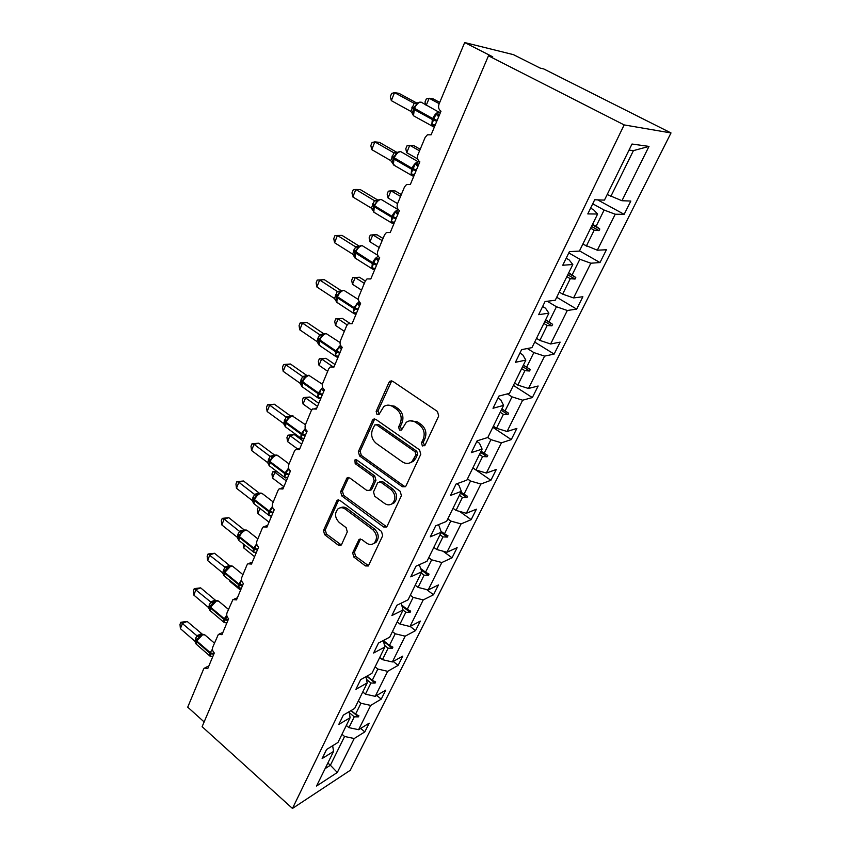 <?xml version="1.0" encoding="UTF-8"?>
<svg xmlns="http://www.w3.org/2000/svg" width="851" height="851" viewBox="0 0 851 851"><rect width="100%" height="100%" fill="white"/><g stroke="black" fill="none" stroke-linecap="round" stroke-linejoin="round"><path stroke-width="1.28" d="M422.362 445.977L424.989 445.286L438.701 415.99L437.467 411.48L392.673 381.237L389.875 381.248L389.013 382.354L376.163 411.405L376.993 414.458L378.95 414.458L383.758 406.64C386.609 404.64 389.62 404.629 392.779 406.618L396.438 409.129C400.938 412.916 402.225 417.618 400.3 423.245L398.608 426.979L399.449 430.063L401.491 430.042L406.193 422.383C409.15 420.245 412.299 420.213 415.618 422.298L419.352 424.851C423.936 428.713 425.245 433.467 423.255 439.116L421.5 442.86L422.362 445.977M409.874 420.809L417.352 421.841L421.075 424.394C425.66 428.244 426.957 432.978 424.968 438.616L423.224 442.36L424.681 445.754M391.726 380.833L377.94 410.98L379.184 414.246M387.45 405.161L394.545 406.204L398.194 408.703C402.693 412.48 403.97 417.181 402.055 422.787L400.353 426.521L401.704 429.84M352.654 552.82L353.814 557.033L365.409 565.926L368.323 565.979L382.684 535.715L381.514 531.418L339.836 500.345L337.113 500.282L323.476 530.503L324.614 534.662L338.272 545.129L341.049 545.204L341.634 544.395L347.293 531.896L346.144 527.684L339.272 522.493C334.826 517.865 334.379 513.344 337.932 508.93C340.198 507.26 342.634 507.313 345.261 509.1L372.642 529.567C377.121 534.13 377.653 538.651 374.217 543.119C371.823 544.98 369.228 544.938 366.419 543.012L361.856 539.555L358.994 539.502L352.654 552.82L354.431 552.118L355.58 556.32L368.557 565.745M624.166 124.916L292.467 808.45L350.25 770.293L671.003 132.947L624.166 124.916L488.463 55.804L492.729 56.826L464.678 42.55L439.042 104.077C438.031 107.215 438.68 109.598 440.999 111.215L431.138 134.788L427.404 134.809L425.138 137.436L417.915 154.776C416.937 157.818 417.586 160.148 419.83 161.796L410.32 184.539L406.533 184.55L404.502 186.965L397.523 203.708C396.587 206.644 397.215 208.942 399.406 210.601L390.226 232.557L386.407 232.557L384.578 234.791L377.833 250.96C376.929 253.8 377.546 256.055 379.684 257.725L370.813 278.937L366.983 278.926L365.324 280.979L358.814 296.605C357.941 299.361 358.548 301.584 360.633 303.264L352.059 323.763L348.229 323.731L346.719 325.625L340.421 340.74C339.581 343.41 340.177 345.591 342.208 347.293L333.911 367.121L330.092 367.047L328.72 368.813L322.635 383.429C321.816 386.024 322.412 388.162 324.391 389.875L316.37 409.065L312.562 408.959L311.306 410.597L305.413 424.745C304.626 427.255 305.211 429.372 307.147 431.085L299.371 449.668L295.605 449.53L294.457 451.051L288.744 464.752C287.978 467.199 288.553 469.273 290.446 470.997L282.915 488.995L279.181 488.814L278.117 490.24L272.586 503.515C271.852 505.888 272.416 507.93 274.267 509.664L266.969 527.099L263.267 526.897L262.299 528.216L256.928 541.087C256.225 543.395 256.779 545.406 258.587 547.14L251.513 564.053L247.854 563.798L246.95 565.043L241.748 577.521C241.056 579.765 241.61 581.754 243.375 583.478L236.514 599.891L232.897 599.604L227.015 612.88C226.355 615.06 226.887 617.018 228.621 618.741L221.962 634.665L218.388 634.346L212.718 647.196C212.069 649.313 212.601 651.238 214.303 652.972L207.825 668.439L204.304 668.067L203.591 669.088L187.731 707.149L204.134 721.935M292.467 808.45L202.112 726.68L488.463 55.804M402.363 486.729L405.363 486.708L406.023 485.836L420.766 454.306L419.554 449.871L375.77 419.341L372.993 419.33L358.356 451.647L359.537 455.934L402.363 486.729L404.087 486.134L405.438 486.644M401.406 495.686L387.141 526.184L386.545 526.992L383.588 526.971L341.794 495.931L340.634 491.708L347.027 477.911L349.761 477.954L366.707 490.357L369.557 490.389L370.217 489.495L374.163 480.815L372.983 476.507L355.197 463.635L354.888 459.976L356.814 459.997L400.215 491.325L401.406 495.686M597.636 199.868L624.166 214.335L630.814 201.049L621.943 200.73L648.994 146.404L632.006 144.032L604.455 200.113L594.7 199.762L587.796 213.92L597.615 214.026L579.393 251.109L569.415 251.609L562.766 265.235L572.808 264.512L555.246 300.243L545.055 301.541L538.651 314.668L548.895 313.168L531.971 347.623L521.589 349.655L515.419 362.313L525.844 360.101L509.504 393.343L498.952 396.055L493.006 408.267L503.59 405.384L487.814 437.488L477.113 440.829L471.369 452.615L482.102 449.115L466.859 480.134L456.03 484.059L450.477 495.452L461.338 491.367L446.605 521.355L435.659 525.833L430.287 536.832L441.265 532.226L427.011 561.235L415.958 566.213L410.767 576.85L421.841 571.744L408.055 599.817L396.906 605.263L391.885 615.56L403.055 609.986L389.694 637.176L378.472 643.069L373.61 653.036L384.854 647.026L371.908 673.364L360.622 679.662L355.909 689.321L367.217 682.917L354.676 708.436L343.325 715.127L338.762 724.488L350.133 717.701L337.964 742.455L326.561 749.497L322.135 758.571L333.549 751.433L332.656 745.731M360.675 728.424L364.802 731.903L369.174 723.169L358.611 729.701L370.696 705.415L360.952 703.266L358.303 701.075M346.325 725.435L348.931 727.637L358.611 729.701M376.727 695.448L381.227 699.139L385.726 690.15L375.217 696.341L387.673 671.322L377.823 669.046L375.11 666.854M362.771 691.959L365.441 694.161L375.217 696.341M393.215 661.461L398.13 665.386L402.768 656.132L392.332 661.961L405.172 636.176L395.215 633.772L392.439 631.591M379.727 657.461L382.45 659.653L392.332 661.961M410.161 626.421L415.554 630.623L420.341 621.081L409.969 626.517L423.213 599.923L413.15 597.381L410.31 595.211M397.194 621.9L399.991 624.081L409.969 626.517M426.638 589.573L433.521 594.775L438.446 584.935L428.17 589.966L441.839 562.522L431.659 559.83L428.755 557.682M415.224 585.222L418.075 587.392L428.17 589.966M443.041 551.203L452.041 557.809L457.125 547.65L446.945 552.246L461.061 523.908L450.775 521.067L447.796 518.929M433.819 547.363L436.744 549.523L446.945 552.246M459.561 511.398L471.156 519.663L476.411 509.185L466.337 513.291L480.911 484.028L470.518 481.028L467.465 478.9M453.03 508.281L456.03 510.419L466.337 513.291M476.049 470.05L490.889 480.283L496.314 469.454L486.368 473.06L501.43 442.818L490.921 439.648L487.74 437.51M472.869 467.901L475.943 470.018L486.368 473.06M492.814 427.308L511.281 439.605L516.876 428.415L507.068 431.478L522.642 400.204L512.015 396.853L507.43 393.885M493.378 426.17L496.527 428.266L507.068 431.478M513.408 385.397L532.343 397.566L538.14 386.003L528.471 388.481L544.587 356.122L533.843 352.58L527.343 348.527M514.578 383.003L517.823 385.077L528.471 388.481M534.694 342.07L554.129 354.09L560.118 342.134L550.629 343.985L567.309 310.487L556.437 306.743L547.278 301.254M536.524 338.347L539.853 340.4L550.629 343.985M556.714 297.254L576.67 309.115L582.871 296.744L573.563 297.924L590.839 263.214L579.85 259.257L568.776 252.907M559.245 292.106L562.66 294.127L573.563 297.924M579.51 250.875L599.998 262.555L606.423 249.747L597.317 250.205L615.22 214.229L624.166 214.335M582.786 244.194L597.317 250.205M607.188 194.528L621.943 200.73M464.678 42.55L513.43 54.645L540.098 68.069L543.757 68.942L671.003 132.947M327.848 763.049L330.39 765.251L344.57 736.477L341.985 734.275M344.57 736.477L354.218 738.519L364.802 731.903M381.227 699.139L370.696 705.415M350.133 717.701L349.059 711.744M398.13 665.386L387.673 671.322M367.217 682.917L365.941 676.694M415.554 630.623L405.172 636.176M384.854 647.026L383.333 640.516L389.481 645.388L395.215 633.772M433.521 594.775L423.213 599.923M403.055 609.986L401.204 603.168M452.041 557.809L441.839 562.522M421.841 571.744L419.266 564.724M471.156 519.663L461.061 523.908M441.265 532.226L439.084 525.865L437.818 524.95M490.889 480.283L480.911 484.028M461.338 491.367L458.944 485.251L456.827 483.772M511.281 439.605L501.43 442.818M482.102 449.115L479.496 443.265L476.815 441.446M532.343 397.566L522.642 400.204M503.59 405.384L500.75 399.81L497.995 398.023M554.129 354.09L544.587 356.122M525.844 360.101L522.748 354.835L519.929 353.059M576.67 309.115L567.309 310.487M548.895 313.168L545.544 308.243L542.64 306.498M599.998 262.555L590.839 263.214M572.808 264.512L569.17 259.949L566.181 258.225M325.103 768.634L330.39 765.251L337.315 772.474L354.218 738.519M337.315 772.474L316.551 786.026L333.549 751.433M351.144 710.521L355.558 714.202L360.952 703.266M348.931 727.637L354.261 716.829L358.388 716.861L358.909 715.797L355.558 714.202M349.218 712.595L354.261 716.829M367.058 676.077L372.259 680.321L377.823 669.046M365.441 694.161L370.93 683.023L375.1 683.076L375.653 681.981L372.259 680.321M366.504 679.406L370.93 683.023M382.45 659.653L388.109 648.175L392.332 648.26L392.896 647.122L389.481 645.388M384.439 645.26L388.109 648.175M401.768 605.146L407.246 609.369L413.15 597.381M399.991 624.081L405.821 612.241L410.108 612.348L410.682 611.178L407.246 609.369M403.012 610.071L405.821 612.241M420.937 568.745L425.564 572.202L431.659 559.83M418.075 587.392L424.096 575.17L428.436 575.308L429.032 574.095L425.564 572.202M421.224 573.01L424.096 575.17M440.935 531.269L444.477 533.843L450.775 521.067M436.744 549.523L442.967 536.907L447.36 537.066L447.977 535.822L444.477 533.843M440.02 534.758L442.967 536.907M460.976 492.101L464.008 494.229L470.518 481.028M456.03 510.419L462.444 497.388L466.901 497.58L467.539 496.293L464.008 494.229M459.423 495.261L462.444 497.388M481.092 451.179L484.187 453.285L490.921 439.648M475.943 470.018L482.581 456.561L487.091 456.785L487.751 455.455L484.187 453.285M479.475 454.445L482.581 456.561M501.877 408.874L505.058 410.969L512.015 396.853M496.527 428.266L503.388 414.352L507.962 414.607L508.643 413.235L505.058 410.969M500.207 412.256L503.388 414.352M523.376 365.111L526.641 367.185L533.843 352.58M517.823 385.077L524.918 370.685L529.556 370.983L530.258 369.557L526.641 367.185M521.652 368.611L524.918 370.685M545.629 319.827L548.991 321.859L556.437 306.743M539.853 340.4L547.204 325.486L551.895 325.827L552.629 324.348L548.991 321.859M543.853 323.444L547.204 325.486M568.681 272.916L572.127 274.926L579.85 259.257M562.66 294.127L570.276 278.681L575.042 279.064L575.797 277.532L572.127 274.926M566.83 276.671L570.276 278.681M590.605 208.165L593.668 209.857L597.615 214.026M592.562 224.313L596.104 226.292L604.114 210.048L592.732 203.804M586.296 246.184L594.189 230.185L599.019 230.61L599.806 229.025L596.104 226.292M590.647 228.206L594.189 230.185M604.114 210.048L615.22 214.229M610.805 196.485L633.41 150.638L629.038 150.084M648.994 146.404L633.41 150.638M592.296 224.845L599.806 229.025M591.519 226.43L599.019 230.61M568.489 273.288L575.797 277.532M567.745 274.809L575.042 279.064M545.523 320.04L552.629 324.348M544.8 321.508L551.895 325.827M523.333 365.185L530.258 369.557M522.642 366.611L529.556 370.983M501.228 410.193L507.962 414.607M480.528 452.317L487.091 456.785M460.497 493.08L466.901 497.58M441.116 532.535L447.36 537.066M421.309 569.968L428.436 575.308M402.023 606.114L410.108 612.348M383.503 641.25L392.332 648.26M366.738 676.258L375.1 683.076M350.942 710.638L358.388 716.861M372.993 419.33L374.738 418.905L360.154 451.136L361.324 455.423L404.087 486.134M415.916 454.86L415.065 451.753L376.716 424.936L374.77 424.926L372.493 429.521C370.653 435.01 371.919 439.637 376.302 443.414L402.278 461.806C405.672 463.986 408.863 463.965 411.863 461.721L415.916 454.86L417.639 454.328L416.788 451.243L415.065 451.753M375.982 424.617L378.504 424.479L416.788 451.243M410.182 462.784L413.586 461.178L415.82 458.232L414.097 458.763M417.639 454.328L415.82 458.232M348.676 477.485L342.442 491.123L343.591 495.335L386.705 526.843M369.685 490.272L371.993 488.91L375.929 480.251L374.748 475.954L356.995 463.114L355.197 463.635M356.388 459.763L356.995 463.114M384.567 503.43C387.396 505.313 390.024 505.313 392.471 503.452C396.119 498.814 395.63 494.176 390.992 489.548L381.025 482.336L378.142 482.315L377.472 483.219L373.515 491.899L374.695 496.207L384.567 503.43M391.481 504.143L394.215 502.824C397.853 498.197 397.364 493.569 392.736 488.953L390.992 489.548M379.674 481.826L382.79 481.762L392.736 488.953M360.558 539.023L354.431 552.118M373.461 543.683L375.961 542.417C379.397 537.96 378.876 533.449 374.397 528.896L372.642 529.567M340.538 507.76C342.655 506.685 344.825 506.919 347.059 508.483L374.397 528.896M338.73 499.856L325.284 529.843L326.422 533.992L341.283 544.959M435.074 125.384L433.702 124.714L435.255 124.937L433.276 125.81L431.627 124.512L435.989 114.066L438.222 113.991L438.776 116.534M419.905 102.109L417.692 102.79L413.746 107.917L432.723 118.534C434.712 114.332 436.935 112.183 439.382 112.087M391.322 100.631L390.343 96.631L391.62 93.44L394.524 92.621L391.322 100.631L410.831 111.385L414.118 103.333L394.524 92.621L399.023 93.355L417.064 103.205M417.192 103.131L414.011 103.269L416.394 103.471M413.331 108.917L412.65 114.13L413.501 115.768L415.543 116.895M435.989 114.066L438.393 116.449M433.702 124.714L431.627 124.512M417.128 103.769L414.118 103.333M412.873 114.172L410.831 111.385M439.733 102.407L433.276 98.918L429.159 98.248L439.212 103.684M425.777 104.992L425 102.056L426.255 99.014L429.159 98.248L426.266 105.269M420.213 149.255L413.916 145.691L409.767 145.287L406.714 152.68L417.681 158.946M406.714 152.68L405.767 148.808L406.98 145.861L409.767 145.287L419.554 150.84M401.321 194.592L395.183 190.964L390.992 190.805L388.045 197.964L397.555 203.623M388.045 197.964L387.152 194.049L388.322 191.198L390.992 190.805L400.544 196.453M414.501 174.434L412.639 175.2L410.99 173.987L415.203 163.903L417.415 163.786L417.947 166.307M399.576 151.616L397.417 152.34L393.534 157.382L412.001 168.264C413.937 164.19 416.139 162.041 418.596 161.807L419.649 162.243M371.749 149.616L370.834 145.574L372.068 142.489L374.844 141.883L371.749 149.616L390.758 160.605L393.928 152.829L374.844 141.883L379.376 142.33L397.151 152.51M393.811 152.765L396.619 152.829M393.13 158.371L392.534 163.36L395.204 165.892M415.203 163.903L417.564 166.243M414.543 174.444L410.99 173.987M396.843 153.382L393.928 152.829M392.736 163.424L390.758 160.605M394.353 222.185L392.715 222.888L391.066 221.76L395.13 212.016L397.321 211.856L397.832 214.367M379.95 199.421L377.844 200.198L373.653 206.08L374.249 206.729L373.812 212.165L375.557 213.229M352.835 196.953L351.984 192.879L353.176 189.89L355.824 189.475L352.835 196.953L371.366 208.155L374.429 200.634L355.824 189.475L360.388 189.645L377.929 200.145M377.504 200.442L374.334 200.559L377.45 200.464M373.993 205.229L372.898 209.591L373.812 212.165L391.098 222.632L391.992 216.292C393.843 212.399 395.992 210.24 398.459 209.825M395.13 212.016L397.46 214.314M394.534 222.239L391.066 221.76M377.248 201.293L374.429 200.634M373.281 210.995L371.366 208.155M383.035 238.482L377.036 234.791L372.823 234.865L369.962 241.801L379.248 247.556M369.962 241.801L369.121 237.855L370.259 235.099L372.823 234.865L382.142 240.61M365.313 281L359.462 277.256L355.218 277.543L352.452 284.266L361.526 290.106M352.452 284.266L351.665 280.298L352.761 277.617L355.218 277.543L364.324 283.372M352.761 277.617L359.462 277.256M374.897 268.331L373.461 268.959L371.813 267.916L375.748 258.491L377.908 258.31L378.408 260.789M360.994 245.631L358.931 246.45L355.165 251.343L372.664 262.682C374.153 259.427 376.036 257.332 378.323 256.374M334.56 242.716L333.762 238.599L334.911 235.716L337.443 235.482L334.56 242.716L352.622 254.098L355.58 246.833L337.443 235.482L342.038 235.408L359.345 246.216M355.473 246.769L358.867 246.482M354.133 254.715L354.782 252.279L354.324 256.885L356.569 258.981M375.748 258.491L378.025 260.757M375.217 268.427L371.813 267.916M358.314 247.588L355.58 246.833M354.473 256.97L352.622 254.098M356.09 312.945L354.846 313.508L353.208 312.53L357.005 303.424L359.154 303.201L359.633 305.669M342.666 290.308L340.634 291.17L337.06 295.691L337.464 296.722L353.984 307.519L359.048 301.477M324.284 279.671L319.668 279.99L316.87 286.989L316.125 282.84L317.242 280.053L324.284 279.671L341.357 290.765M317.242 280.053L319.668 279.99L337.262 291.446L340.943 290.978M316.87 286.989L334.496 298.541L337.262 291.446M335.932 299.339L336.56 296.903L335.985 300.743L338.209 303.233M357.005 303.424L359.25 305.647M356.526 313.072L353.208 312.53M339.996 292.361L337.368 291.51M336.294 301.435L334.496 298.541M349.633 323.178L342.421 318.412L338.166 318.902L335.475 325.412L344.347 331.326M335.475 325.412L334.741 321.423L335.805 318.827L338.166 318.902L347.123 324.859M335.805 318.827L342.421 318.412M337.911 356.101L336.836 356.601L335.198 355.697L338.879 346.889L341.006 346.634L341.464 349.08M324.933 333.539L322.944 334.432L319.412 338.911L319.795 339.953L335.911 350.899L340.496 345.155M307.094 322.518L302.467 323.061L299.765 329.826L299.063 325.656L300.137 322.965L307.094 322.518L323.933 333.879M300.137 322.965L302.467 323.061L319.636 334.666L323.646 334.017M299.765 329.826L316.955 341.538L319.636 334.666L322.837 334.507M318.327 342.506L318.923 340.081L318.465 343.995L320.444 346.07M338.879 346.889L341.091 349.07M338.464 356.261L335.198 355.697M322.284 335.666L319.731 334.741M318.7 344.453L316.955 341.538M334.996 364.547L325.901 358.314L321.625 359.005L319.019 365.313L327.688 371.302M319.019 365.313L318.327 361.303L319.359 358.792L321.625 359.005L332.592 366.536M319.359 358.792L325.901 358.314M320.327 397.864L319.402 398.311L317.774 397.46L321.338 388.939L323.508 391.088M307.764 375.376L305.807 376.312L302.328 380.748L302.701 381.801L318.423 392.875L322.593 387.439M290.446 364.015L285.808 364.76L283.181 371.323L282.532 367.132L283.574 364.515L290.446 364.015L307.051 375.621M283.574 364.515L285.808 364.76L302.562 376.514L306.924 375.685M283.181 371.323L299.978 383.163L302.562 376.514L305.807 376.312M301.531 385.854L301.86 381.876L301.669 386.088L299.978 383.163M320.965 398.055L317.774 397.46M305.147 377.589L302.669 376.578M301.669 386.088L303.254 387.535M318.763 403.331L309.881 397.034L305.583 397.896L303.062 404.023L311.562 410.097M303.062 404.023L302.403 399.991L303.413 397.555L305.583 397.896L317.497 406.352M303.413 397.555L309.881 397.034M303.307 438.308L300.903 437.914L304.35 429.659L306.488 431.776M289.946 416.416L285.776 421.266L286.138 422.33L301.499 433.51L305.296 428.393M274.32 404.214L269.671 405.161L267.129 411.512L266.523 407.31L267.533 404.768L274.32 404.214L290.638 416.033L286.064 417.022L289.212 416.873M267.533 404.768L269.671 405.161L286.138 417.107L283.532 423.49L267.129 411.512M285.319 422.373L285.17 426.425L283.532 423.49M304.03 438.52L300.903 437.914M288.542 418.192L286.138 417.107M285.17 426.425L286.606 427.713M303.02 440.967L294.318 434.606L290.021 435.648L287.564 441.595L297.573 448.956M287.564 441.595L286.947 437.552L287.925 435.18L290.021 435.648L301.669 444.179M287.925 435.18L294.318 434.606M286.819 477.496L284.564 477.103L287.904 469.103L290 471.188M273.948 455.668L269.746 460.519L270.086 461.604L285.096 472.879L288.563 468.061M258.683 443.19L254.024 444.318L251.566 450.477L250.992 446.254L251.981 443.796L258.683 443.19L274.735 455.179M251.981 443.796L254.024 444.318L270.022 456.306L274.639 455.115M251.566 450.477L267.597 462.561L270.022 456.306L273.139 456.179M269.299 461.593L269.182 465.508L267.597 462.561M287.627 477.73L284.564 477.103M272.448 457.53L270.118 456.37M277.139 471.677L274.905 472.294L272.522 478.071L283.883 486.687M272.522 478.071L271.948 474.007L272.894 471.709L274.905 472.294L286.308 480.9M272.894 471.709L276.479 471.177M270.852 515.483L268.714 515.089L271.948 507.334L273.384 508.76M258.438 493.708L254.204 498.58L254.523 499.665L269.193 511.036L272.373 506.515M243.514 480.996L238.854 482.283L236.472 488.261L235.94 484.028L236.886 481.645L243.514 480.996L259.215 493.08M236.886 481.645L238.854 482.283L254.502 494.378L259.119 493.016M236.472 488.261L252.151 500.441L254.502 494.378L257.555 494.293M253.779 499.622L253.683 503.409L252.151 500.441M271.724 515.738L268.714 515.089M256.853 495.665L254.598 494.442M260.002 508.43L257.917 513.493L269.033 522.174M270.618 515.961L271.384 516.557M257.917 513.493L257.374 509.43L258.385 507.164M255.374 552.31L253.353 551.927L256.491 544.406M244.301 530.173L242.439 531.247L239.131 535.492L239.439 536.587L253.779 548.044L256.683 543.81M228.802 517.674L224.143 519.121L221.824 524.929L221.334 520.674L222.249 518.365L228.802 517.674L244.152 529.854M222.249 518.365L224.143 519.121L239.439 531.301L244.067 529.779M221.824 524.929L237.163 537.194L239.439 531.301L242.439 531.247M257.853 538.864L247.684 530.801L245.471 530.247C242.939 531.354 240.929 533.46 239.439 536.587L238.854 540.396L238.716 536.481L238.652 540.162L237.163 537.194M256.3 552.586L253.353 551.927M241.727 532.652L239.535 531.375M244.843 545.183L243.716 547.927L254.598 556.66M243.205 543.874L243.716 547.927M240.365 588.052L238.44 587.669L241.493 580.361M228.813 566.394L224.504 571.308L224.792 572.415L238.823 583.935L241.482 579.978M214.516 553.278L209.857 554.884L207.601 560.511L207.155 556.256L208.048 554.012L214.516 553.278L229.547 565.532M208.048 554.012L224.824 567.138L229.451 565.468M207.601 560.511L222.611 572.861L224.824 567.138M242.95 574.648L233.025 566.564L230.77 566.096L224.792 572.415L224.239 575.999L224.1 572.276L224.068 575.829L222.611 572.861M241.344 588.349L238.44 587.669M227.047 568.542L224.919 567.213M230.132 580.861L229.908 581.403L240.578 590.179M229.813 580.595L229.908 581.403M225.802 622.741L223.973 622.358L226.611 617.262M214.654 601.146L210.303 606.082L210.58 607.199L224.313 618.773L226.738 615.092M200.645 587.86L195.985 589.605L193.805 595.072L193.379 590.807L194.251 588.626L200.645 587.86L215.356 600.178M194.251 588.626L210.644 601.923L215.271 600.115M193.805 595.072L208.495 607.486L210.644 601.923M228.472 609.38L218.803 601.285L216.505 600.891L210.58 607.199L210.037 610.582L209.91 607.018L209.899 610.465L208.495 607.486M226.823 623.049L223.973 622.358M212.793 603.38L210.729 601.997M201.506 634.58L196.507 639.846L196.772 640.973L210.218 652.611L212.431 649.175M187.167 621.453L182.508 623.326L180.391 628.644L179.997 624.379L180.848 622.262L187.167 621.453L202.421 634.272M180.848 622.262L196.858 635.718L201.485 633.772M180.391 628.644L194.773 641.111L196.858 635.718M196.124 640.782L196.145 644.101M211.665 656.429L209.92 656.047L211.601 653.132L210.218 652.611L209.952 653.249L213.697 654.419M212.718 656.759L209.92 656.047M198.964 637.218L196.953 635.782M195.868 643.516L194.773 641.111M424.968 438.616L423.255 439.116M421.075 424.394L419.352 424.851M417.352 421.841L415.618 422.298M400.353 426.521L398.608 426.979M402.055 422.787L400.3 423.245M398.194 408.703L396.438 409.129M394.545 406.204L392.779 406.618M377.94 410.98L376.163 411.405M390.79 381.993L389.013 382.354M423.224 442.36L421.5 442.86M361.324 455.423L359.537 455.934M360.154 451.136L358.356 451.647M373.983 419.926L372.195 420.362M378.504 424.479L376.716 424.936M385.333 526.301L383.588 526.971M343.591 495.335L341.794 495.931M342.442 491.123L340.634 491.708M348.133 478.283L346.325 478.836M371.993 488.91L370.217 489.495M375.929 480.251L374.163 480.815M374.748 475.954L372.983 476.507M382.79 481.762L381.025 482.336M360.175 539.619L358.399 540.311M347.059 508.483L345.261 509.1M340.06 544.438L338.272 545.129M326.422 533.992L324.614 534.662M325.284 529.843L323.476 530.503M338.251 500.579L336.453 501.175M367.164 565.181L365.409 565.926M355.58 556.32L353.814 557.033M437.169 120.363L432.723 118.534L432.308 119.502L436.765 121.331M438.786 112.087L421.064 102.109C418.586 102.173 416.362 104.301 414.405 108.481L413.501 115.768L431.723 125.831L432.308 119.502L414.011 109.449L413.341 108.885L413.724 107.96L413.341 108.885M433.861 126.916L431.723 125.831L434.425 126.927M413.777 107.811L412.288 106.673M413.384 108.779L411.895 107.641M416.384 170.03L412.001 168.264L411.607 169.211L416.001 170.966M418.245 161.807L400.757 151.616C398.268 151.818 396.066 153.946 394.162 157.999L393.311 164.796L411.054 175.072L411.607 169.211L393.779 158.935L393.513 157.435L393.151 158.329M413.065 176.125L411.054 175.072L413.831 176.136M414.373 174.849L412.873 174.189M393.832 152.754L397.002 152.637M393.587 157.265L392.162 156.041M393.205 158.201L391.779 156.978M396.321 217.984L391.992 216.292L374.621 205.825L374.174 204.804M398.406 209.825L381.152 199.432C378.642 199.762 376.461 201.9 374.621 205.825L374.249 206.729L391.609 217.196L395.938 218.888M392.992 223.653L391.098 222.632L393.939 223.675M394.385 222.6L392.768 221.973M374.078 205.027L372.717 203.729M373.706 205.931L372.344 204.634M376.929 264.321L372.664 262.682L372.302 263.555L376.567 265.193M377.77 255.289L362.196 245.641C359.686 246.099 357.526 248.226 355.729 252.045L354.952 257.959L371.813 268.597L372.302 263.555L355.378 252.917L355.133 251.417L354.803 252.226M373.578 269.586L371.813 268.597L374.717 269.607M375.089 268.725L373.344 268.129M355.495 246.758L358.665 246.63M355.229 251.194L353.931 249.822M354.878 252.056L353.569 250.683M358.197 309.104L353.984 307.519L353.633 308.37L357.835 309.955M358.441 299.573L343.868 290.329C341.347 290.893 339.209 293.031 337.464 296.722L336.73 302.265L353.165 313.062L353.633 308.37L337.124 297.573L336.9 296.074M354.814 314.008L353.165 313.062L356.133 314.03M356.441 313.296L354.569 312.753M337.283 291.436L340.453 291.297M337.007 295.818L335.751 294.382M336.656 296.659L335.411 295.223M340.07 352.42L335.911 350.899L335.571 351.718L339.719 353.239M340.028 342.549L326.146 333.56C323.614 334.23 321.497 336.368 319.795 339.953L319.093 345.144L335.134 356.08L335.571 351.718L319.465 340.772L319.253 339.272L318.955 340.017M336.656 356.984L335.134 356.08L338.145 357.005M338.4 356.399L336.422 355.909M319.37 339.006L318.178 337.507M319.04 339.804L317.838 338.326M322.518 394.343L318.423 392.875L318.093 393.662L322.189 395.141M322.369 384.248L308.977 375.419C306.445 376.185 304.35 378.312 302.701 381.801L302.02 386.662L317.689 397.725L318.093 393.662L302.371 382.599L302.179 381.099L301.882 381.801M319.082 398.587L317.689 397.725L320.742 398.598M323.433 388.95L323.891 391.088M320.944 398.108L318.859 397.683M302.296 380.812L301.158 379.248M301.977 381.578L300.839 380.035M305.541 434.935L301.499 433.51L301.169 434.276L305.211 435.701M305.424 424.713L292.35 415.948C289.819 416.809 287.744 418.937 286.138 422.33L285.479 426.894L300.786 438.063L301.169 434.276L285.819 423.096L285.638 421.596M302.073 438.882L300.786 438.063L303.881 438.893M306.477 430.489L306.871 431.765M303.956 438.499L301.86 438.127M285.766 421.298L284.67 419.681M285.457 422.043L284.362 420.447M289.085 474.262L285.096 472.879L284.777 473.624L288.766 475.007M289.074 463.955L278.33 455.934L276.245 455.232C273.703 456.179 271.65 458.295 270.086 461.604L269.459 465.891L270.48 466.656M285.585 477.932L284.415 477.166L284.777 473.624L269.778 462.338L269.607 460.848M287.372 477.634L285.383 477.305M269.746 460.529L268.703 458.859M269.448 461.242L268.395 459.604M273.128 512.376L269.193 511.036L268.895 511.759L272.831 513.1M273.224 501.984L262.778 493.942L260.629 493.314C258.087 494.335 256.055 496.452 254.523 499.665L253.928 503.707L254.853 504.42M269.618 515.791L268.544 515.068L268.895 511.759L254.236 500.388L254.066 498.899L253.811 499.516M271.299 515.578L269.427 515.28M254.109 498.792L253.215 496.856M253.917 499.25L252.917 497.569M257.672 549.331L253.779 548.044L253.492 548.746L257.374 550.033M254.13 552.512L239.695 541.066M256.194 552.544L253.151 551.831L253.492 548.746L239.152 537.289L239.003 535.8L238.748 536.396M255.715 552.384L253.938 552.108M239.142 535.449L238.184 533.694M238.865 536.119L237.908 534.396M242.663 585.19L238.823 583.935L238.546 584.616L242.375 585.871M239.599 588.158L224.994 576.627M241.067 588.232L238.227 587.52L238.546 584.616L224.515 573.095L224.377 571.606L224.143 572.18M240.61 588.105L238.918 587.828M224.855 567.117L227.77 567.106M224.526 571.244L223.611 569.457M224.26 571.893L223.334 570.138M228.1 619.985L224.313 618.773L224.036 619.432L227.823 620.645M225.462 622.687L223.728 622.155L210.729 611.156M226.377 622.879L223.728 622.155L224.036 619.432L210.314 607.859L210.176 606.369M225.962 622.772L224.334 622.496M210.665 601.902L213.527 601.923M215.218 600.115L215.75 600.625M210.335 606.008L209.452 604.167M210.069 606.614L209.186 604.827M214.42 643.111L204.985 635.006L202.644 634.686L196.772 640.973L196.251 644.175L196.879 644.718M210.665 656.387L209.654 655.802L209.952 653.249L196.517 641.611L196.39 640.133L196.177 640.665M213.963 653.781L211.601 653.132M211.729 656.44L210.154 656.142M196.889 635.686L199.687 635.74M201.432 633.772L202.07 634.367M196.549 639.761L195.709 637.888M196.304 640.346L195.453 638.527M370.94 278.639L370.345 278.681M352.282 323.231L351.24 323.359M334.241 366.334L332.784 366.59M316.785 408.044L314.966 408.437M299.892 448.424L297.744 448.977M283.532 487.527L281.085 488.251M267.671 525.429L264.969 526.322M252.3 562.171L249.364 563.245M237.376 597.817L234.259 599.061M222.909 632.41L219.611 633.825M208.846 665.993L205.399 667.567M391.641 380.886L389.875 381.248M413.586 461.178L411.863 461.721M348.485 477.464L347.027 477.911M371.323 489.804L369.557 490.389M355.963 459.657L354.888 459.976M394.215 502.824L392.471 503.452M360.271 539.013L358.994 539.502M375.961 542.417L374.217 543.119M338.475 499.835L337.113 500.282M412.607 111.385L412.522 111.992M392.439 160.828L392.354 161.637M372.951 208.569L372.898 209.601M336.9 296.063L336.581 296.85M308.7 375.27L309.487 375.376M301.286 384.301L301.52 385.843M291.148 415.905L289.925 416.437M285.33 422.351L285.117 426.34M291.978 415.767L293.042 415.884M285.638 421.585L285.362 422.277C284.298 423.383 284.202 424.745 285.106 426.34M284.777 424.787L285.053 426.223M275.043 455.179L273.926 455.679M269.31 461.572C268.586 463.933 268.639 465.369 269.459 465.891L284.415 477.166L287.542 477.932M275.788 455.019L277.107 455.136M269.607 460.838L269.341 461.497M268.788 464.018L269.054 465.337M259.438 493.25L258.417 493.729M253.779 499.601C253.087 501.824 253.141 503.186 253.928 503.707L268.544 515.068L271.703 515.78M260.087 493.08L261.661 493.197M253.29 502.069L253.492 503.101M244.886 530.003L246.662 530.099M238.269 538.97L238.429 539.768M229.61 566L228.781 566.415M230.132 565.83L232.11 565.904M223.696 574.787L223.813 575.372M215.356 600.795L214.622 601.157M215.814 600.625L217.973 600.668M210.176 606.359L209.952 606.923M196.134 640.76L196.251 644.175L209.654 655.802L212.112 656.525M201.921 634.41L204.229 634.431"/></g></svg>
